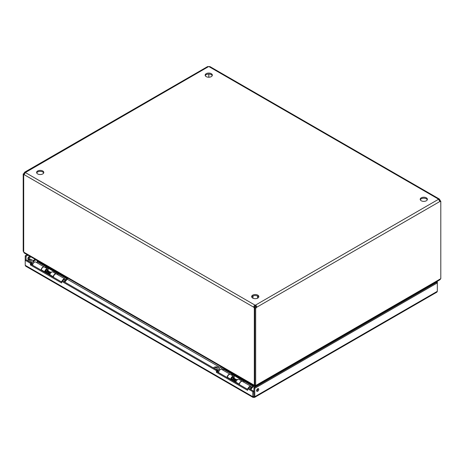 <?xml version="1.0" encoding="UTF-8"?>
<svg xmlns="http://www.w3.org/2000/svg" width="464" height="464" viewBox="0 0 464 464"><rect width="100%" height="100%" fill="white"/><g stroke="black" fill="none" stroke-linecap="round" stroke-linejoin="round"><path stroke-width="0.7" d="M436.021 282.013L436.473 282.425L253.924 387.817L253.924 396.204L253.669 391.175L252.805 391.674L252.805 396.703L253.669 396.204M27.886 258.581A1.543 0.893 -60 0 1 28.559 257.027A1.543 0.893 -60 0 1 29.748 256.609A1.543 0.893 -60 0 1 29.748 258.396A1.543 0.893 -60 0 1 28.205 259.289A1.543 0.893 -60 0 1 27.886 258.581M27.979 255.171L26.071 256.273L26.071 259.776L31.268 262.775L31.268 264.451L61.642 281.99M256.615 390.856A1.543 0.893 120 0 0 257.903 388.635M252.805 391.674L247.614 388.675L247.614 390.352L216.375 372.319L216.375 370.637L61.642 281.306L62.501 280.807L217.239 370.144L217.239 371.821L247.614 389.36M247.614 388.675L248.472 388.177L253.669 391.175M253.924 396.204L254.782 396.703L254.545 397.428L253.048 397.428L252.805 396.703L25.213 265.304L25.688 266.162L253.048 397.428M254.545 397.428L436.862 292.169L437.337 291.305L254.782 396.703L254.782 388.316L437.337 282.918L437.337 281.781L436.879 281.515M27.904 258.813A1.543 0.893 120 0 0 29.191 256.586M26.071 256.273L25.213 255.774L25.213 260.269L26.071 259.776M27.121 254.672L25.213 255.774M436.473 282.274L437.337 281.781M256.598 390.624A1.543 0.893 -60 0 1 257.271 389.07A1.543 0.893 -60 0 1 258.46 388.658A1.543 0.893 -60 0 1 258.46 390.439A1.543 0.893 -60 0 1 256.917 391.332A1.543 0.893 -60 0 1 256.598 390.624M436.473 282.425L437.337 282.918L437.337 291.305M253.924 387.817L254.782 388.316M25.213 265.304L25.213 260.269L30.409 263.274L31.268 262.775M216.375 372.319L217.239 371.821M216.375 370.637L217.239 370.144M61.642 281.306L61.642 282.982L30.409 264.95L31.268 264.451M30.409 264.95L30.409 263.274M253.796 397.271L253.796 396.279M426.335 197.832A3.596 2.076 -0 0 0 422.42 197.38A3.596 2.076 -0 0 0 420.198 199.3A3.596 2.076 -0 0 0 423.794 201.376A3.596 2.076 -0 0 0 427.39 199.3A3.596 2.076 -0 0 0 426.335 197.832M257.793 295.145A3.596 2.076 -0 0 0 253.872 294.692A3.596 2.076 -0 0 0 251.65 296.612A3.596 2.076 -0 0 0 255.246 298.688A3.596 2.076 -0 0 0 258.842 296.612A3.596 2.076 -0 0 0 257.793 295.145M211.294 73.677A3.596 2.076 -0 0 0 207.373 73.231A3.596 2.076 -0 0 0 205.158 75.145A3.596 2.076 -0 0 0 208.754 77.221A3.596 2.076 -0 0 0 212.35 75.145A3.596 2.076 -0 0 0 211.294 73.677M42.746 170.99A3.596 2.076 -0 0 0 38.831 170.537A3.596 2.076 -0 0 0 36.61 172.457A3.596 2.076 -0 0 0 40.206 174.534A3.596 2.076 -0 0 0 43.802 172.457A3.596 2.076 -0 0 0 42.746 170.99M24.737 173.432L24.134 173.084L24.662 172.19L25.358 172.376A1.148 0.667 180 0 1 25.363 172.457A1.148 0.667 180 0 1 25.358 172.538L24.134 174.655A1.148 0.667 60 0 1 24.07 174.702A1.148 0.667 60 0 1 23.699 174.737L24.227 174.429M255.177 307.493L254.318 307.881A1.148 0.667 60 0 1 253.883 307.301C253.727 306.269 254.139 305.561 255.107 305.184A1.148 0.667 180 0 1 255.386 305.184C256.36 305.561 256.766 306.269 256.609 307.301L439.866 201.498L438.642 199.381A1.148 0.667 180 0 1 438.637 199.3A1.148 0.667 180 0 1 438.642 199.218L439.338 199.033L439.866 199.926A1.148 0.667 -120 0 0 440.301 200.506L439.605 200.906M439.338 199.033L209.931 66.59L208.893 66.572A1.148 0.667 180 0 1 208.614 66.572L207.576 66.59L24.662 172.19M427.286 199.798A3.596 2.076 -0 0 0 426.335 198.824A3.596 2.076 -0 0 0 422.826 198.296A3.596 2.076 -0 0 0 420.303 199.798M258.738 297.105A3.596 2.076 -0 0 0 257.793 296.136A3.596 2.076 -0 0 0 254.284 295.603A3.596 2.076 -0 0 0 251.755 297.105M212.245 75.644A3.596 2.076 -0 0 0 211.294 74.675A3.596 2.076 -0 0 0 207.785 74.141A3.596 2.076 -0 0 0 205.262 75.644M43.697 172.956A3.596 2.076 -0 0 0 42.746 171.982A3.596 2.076 -0 0 0 39.243 171.448A3.596 2.076 -0 0 0 36.714 172.956M208.893 66.572L438.642 199.218L255.386 305.184L255.386 306.176A1.148 0.667 -0 0 0 255.107 306.176L255.107 305.184L25.358 172.538L208.614 66.572M24.134 173.084A1.148 0.667 -60 0 1 23.2 173.919L23.2 251.331L23.699 251.616M24.134 174.655L253.883 307.301L255.107 306.176M255.119 387.127L255.119 385.224L255.119 385.723L254.51 385.955L254.26 385.224L254.817 384.969M254.318 307.881L254.318 385.259M254.26 385.224L23.699 252.114L23.699 174.737M255.386 306.176L256.609 307.301A1.148 0.667 120 0 1 255.676 308.137L254.817 307.644A1.148 0.667 120 0 0 255.751 306.808M254.817 307.644L254.817 385.05L255.676 385.549L256.238 385.224L255.983 385.955L439.779 279.844L440.8 278.667L440.8 201.26A1.148 0.667 120 0 1 439.93 201.55A1.148 0.667 120 0 1 439.866 201.498M255.676 385.549L255.676 308.137M439.263 200.274L439.866 199.926M440.301 200.97L440.301 200.506M24.058 174.528L23.2 173.919M23.757 252.149L24.221 253.002L254.51 385.955L254.51 387.324L253.211 386.57M255.983 386.628L255.983 385.955L255.374 385.375L255.374 386.982M439.646 200.993A1.148 0.667 120 0 0 439.942 200.761L440.8 201.26M208.823 77.221L208.823 74.066M254.748 306.808A1.148 0.667 -120 0 0 255.177 307.383M37.323 260.785L37.439 261.568M37.433 261.992L37.068 261.783L37.81 261.354M244.197 381.367L232.429 374.576M223.416 369.367L67.228 279.195M58.215 273.992L46.446 267.194M426.329 288.283L425.749 287.947M426.486 287.518L426.793 288.016M62.814 280.987A1.479 0.853 -60 0 1 63.707 279.896A1.479 0.853 -60 0 1 64.45 279.821A1.479 0.853 -60 0 1 64.687 280.105L65.088 281.08A0.771 0.447 -60 0 1 64.745 282.1M51.376 272.275L51.133 272.136A1.479 0.853 120 0 0 50.767 272.072A1.479 0.853 120 0 0 49.346 274.021A1.479 0.853 120 0 0 49.416 274.41A1.479 0.853 120 0 0 49.654 274.694L49.897 274.839M64.055 281.706A0.771 0.447 -60 0 1 64.577 280.969A0.771 0.447 -60 0 1 65.088 281.08M50.767 272.072L50.1 272.159A1.027 0.592 120 0 0 49.335 272.791M47.032 270.39A1.027 0.592 120 0 0 46.87 270.193A1.027 0.592 120 0 0 46.075 270.466A1.027 0.592 120 0 0 45.629 271.504A1.027 0.592 120 0 0 45.837 271.974L46.342 272.258M46.974 270.257L46.777 269.77A1.479 0.853 120 0 0 46.76 269.729M45.263 272.107A1.479 0.853 120 0 0 45.426 272.107L45.948 272.037M30.908 264.323L32.666 264.886M27.37 260.524L28.176 259.852C30.786 259.063 32.521 259.579 33.373 261.394L33.953 262.218M33.367 263.146L30.908 262.85M31.123 262.694L33.373 261.394L33.298 261.064L33.739 262.096M29.191 261.481A1.282 0.742 0 0 0 30.589 261.644A1.282 0.742 0 0 0 31.378 260.959A1.282 0.742 0 0 0 30.096 260.217A1.282 0.742 0 0 0 28.814 260.959A1.282 0.742 0 0 0 29.191 261.481M41.151 270.158A2.506 1.45 -60 0 1 42.236 267.618A2.506 1.45 -60 0 1 44.179 266.933L35.67 262.021A2.506 1.45 120 0 0 33.727 262.705A2.506 1.45 120 0 0 32.642 265.246M37.909 261.128L37.712 261.586A0.673 0.389 120 0 1 37.538 261.87L36.847 262.699M34.249 258.79A2.053 1.189 0 0 0 34.777 259.318L34.777 259.098M61.167 274.328L34.777 259.318M61.167 274.555A2.053 1.189 0 0 0 62.083 274.862M67.274 277.855L67.002 278.499A0.673 0.389 -60 0 1 66.828 278.777L65.03 280.946M62.785 280.969A1.537 0.887 -60 0 1 64.479 279.769A1.537 0.887 -60 0 1 64.792 280.366M64.832 280.453L65.482 280.076A2.506 1.45 120 0 0 64.966 278.928A2.506 1.45 120 0 0 62.159 281.004M64.792 282.129L67.158 279.287A1.641 0.951 -60 0 0 67.582 278.597L67.773 278.145M45.861 267.902L46.371 267.287A1.641 0.951 -60 0 0 46.707 266.777M37.538 261.87L46.046 266.783L45.356 267.612M57.629 274.7L58.319 273.87A0.673 0.389 120 0 0 58.493 273.586L37.712 261.586M64.966 278.928L56.457 274.015A2.506 1.45 120 0 0 54.508 274.705A2.506 1.45 120 0 0 53.43 277.246M248.797 388.368A1.479 0.853 -60 0 1 249.69 387.272A1.479 0.853 -60 0 1 250.432 387.196A1.479 0.853 -60 0 1 250.67 387.481L251.07 388.461A0.771 0.447 -60 0 1 250.728 389.482M237.417 379.685L237.116 379.511A1.479 0.853 120 0 0 236.75 379.448A1.479 0.853 120 0 0 235.329 381.396A1.479 0.853 120 0 0 235.399 381.785A1.479 0.853 120 0 0 235.637 382.069L235.938 382.243M250.038 389.081A0.771 0.447 -60 0 1 250.56 388.345A0.771 0.447 -60 0 1 251.07 388.461M236.75 379.448L236.083 379.54A1.027 0.592 120 0 0 235.37 380.08M233.015 377.766A1.027 0.592 120 0 0 232.847 377.568A1.027 0.592 120 0 0 232.058 377.841A1.027 0.592 120 0 0 231.611 378.879A1.027 0.592 120 0 0 231.82 379.349L232.383 379.668M231.31 379.488A1.479 0.853 120 0 0 231.408 379.482L231.93 379.413M216.891 371.699L218.648 372.261M213.353 367.9L214.159 367.227C216.769 366.438 218.503 366.954 219.356 368.77L220.122 369.704M219.35 370.521L216.891 370.226M217.106 370.069L219.356 368.77L219.281 368.439L219.721 369.472M215.174 368.857A1.282 0.742 0 0 0 216.572 369.019A1.282 0.742 0 0 0 217.361 368.335A1.282 0.742 0 0 0 216.079 367.592A1.282 0.742 0 0 0 214.797 368.335A1.282 0.742 0 0 0 215.174 368.857M227.134 377.534A2.506 1.45 -60 0 1 228.218 374.993A2.506 1.45 -60 0 1 230.161 374.309L221.653 369.396A2.506 1.45 120 0 0 219.71 370.081A2.506 1.45 120 0 0 218.625 372.621M223.886 368.503L223.694 368.961A0.673 0.389 120 0 1 223.52 369.245L222.83 370.075M220.226 366.166A2.053 1.189 0 0 0 220.76 366.693L220.76 366.473M247.144 381.704L220.76 366.693M247.144 381.93A2.053 1.189 0 0 0 248.066 382.237M253.257 385.23L252.984 385.874A0.673 0.389 -60 0 1 252.81 386.158L251.012 388.322M248.768 388.351A1.537 0.887 -60 0 1 250.461 387.15A1.537 0.887 -60 0 1 250.775 387.742M250.809 387.834L251.465 387.452A2.506 1.45 120 0 0 250.949 386.309A2.506 1.45 120 0 0 248.147 388.362M250.775 389.505L253.141 386.663A1.641 0.951 -60 0 0 253.559 385.973L253.756 385.52M231.843 375.277L232.354 374.663A1.641 0.951 -60 0 0 232.69 374.158M223.52 369.245L232.029 374.158L231.339 374.987M243.612 382.075L244.302 381.246A0.673 0.389 120 0 0 244.476 380.961L223.694 368.961M250.949 386.309L242.44 381.396A2.506 1.45 120 0 0 240.491 382.081A2.506 1.45 120 0 0 239.412 384.621M233.85 376.455L234.772 375.927M239.209 384.505L239.262 384.117A2.506 1.45 -60 0 1 240.474 381.82A2.506 1.45 -60 0 1 242.26 381.292L238.943 379.378A2.506 1.45 120 0 0 237.156 379.906A2.506 1.45 120 0 0 235.944 382.203L235.892 382.591M227.343 377.655L227.395 377.267A2.506 1.45 -60 0 1 228.607 374.97A2.506 1.45 -60 0 1 230.393 374.442L233.711 376.356A2.506 1.45 -60 0 1 234.117 378.299M233.543 377.969A1.537 0.887 120 0 0 233.23 377.197A1.537 0.887 120 0 0 232.133 377.522A1.537 0.887 120 0 0 231.391 378.931L231.252 379.912M231.629 380.126L231.751 379.888A1.537 0.887 120 0 0 232.389 379.825M230.66 379.569L230.712 379.181A2.506 1.45 -60 0 1 231.925 376.884A2.506 1.45 -60 0 1 233.711 376.356M234.836 381.982A4.855 2.801 -60 0 1 234.714 381.188L234.668 380.265L235.358 379.83L235.399 380.753M232.51 380.637A4.855 2.801 -60 0 1 232.389 379.848L232.348 378.926L233.032 378.485L235.358 379.83M231.751 379.888L231.292 379.627M234.668 380.265L232.348 378.926M47.809 269.045L48.732 268.517M53.169 277.095L53.221 276.706A2.506 1.45 -60 0 1 54.433 274.41A2.506 1.45 -60 0 1 56.225 273.882L52.902 271.968A2.506 1.45 120 0 0 51.115 272.496A2.506 1.45 120 0 0 49.903 274.792L49.851 275.181M41.302 270.245L41.354 269.857A2.506 1.45 -60 0 1 42.566 267.56A2.506 1.45 -60 0 1 44.353 267.032L47.676 268.946A2.506 1.45 -60 0 1 48.076 270.889M47.502 270.558A1.537 0.887 120 0 0 47.189 269.787A1.537 0.887 120 0 0 46.093 270.112A1.537 0.887 120 0 0 45.35 271.521L45.211 272.501M45.588 272.722L45.71 272.478A1.537 0.887 120 0 0 46.348 272.414L46.307 271.515L46.992 271.08L49.317 272.42L49.358 273.342M44.619 272.159L44.672 271.771A2.506 1.45 -60 0 1 45.884 269.474A2.506 1.45 -60 0 1 47.676 268.946M48.795 274.572A4.855 2.801 -60 0 1 48.674 273.783L48.627 272.855L49.317 272.42M46.47 273.232A4.855 2.801 -60 0 1 46.348 272.438L48.674 273.783M45.71 272.478L45.252 272.217M48.627 272.855L46.307 271.515M428.614 286.961L428.034 286.624M35.774 259.892L33.385 261.273M33.008 260.652L35.049 259.475M428.759 286.207L429.339 286.543M440.243 278.992L256.238 385.224M32.184 262.995A1.479 0.853 120 0 0 32.184 264.608M33.367 261.423A1.96 1.131 -60 0 1 33.518 261.911M67.002 278.499L58.493 273.586M58.319 273.87L66.828 278.777M218.167 370.371A1.479 0.853 120 0 0 218.167 371.983M219.35 368.799A1.96 1.131 -60 0 1 219.501 369.286M252.984 385.874L244.476 380.961M244.302 381.246L252.81 386.158M235.944 382.203L239.262 384.117M227.395 377.267L230.712 379.181M232.389 379.848L234.714 381.188M49.903 274.792L53.221 276.706M41.354 269.857L44.672 271.771M252.99 295.986L252.99 298.224M257.508 295.986L257.508 298.224M46.87 270.193L50.245 272.142M232.847 377.568L236.228 379.517M232.957 377.632L232.76 377.151"/></g></svg>
